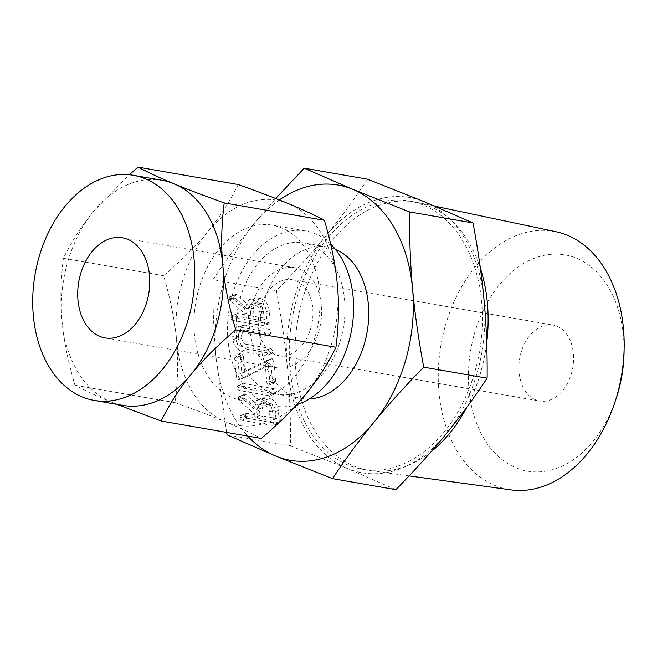 <?xml version="1.0" encoding="UTF-8"?>
<svg xmlns="http://www.w3.org/2000/svg" width="657" height="657" viewBox="0 0 657 657"><rect width="100%" height="100%" fill="white"/><g stroke="black" fill="none" stroke-linecap="round" stroke-linejoin="round"><path stroke-width="0.49" stroke-dasharray="3.29 2.46" d="M271.103 393.913L269.214 390.841L238.236 385.552L244.273 383.589L237.489 386.144L237.744 389.519L239.091 390.488L269.666 395.801L275.751 393.83L269.666 395.801L271.103 393.913L276.728 391.974L274.848 388.903L269.214 390.841M266.159 360.652L239.238 374.096L237.826 358.55L235.641 355.453L241.604 353.491L235.97 355.429L234.639 357.999L236.397 377.282L237.982 379.845L238.639 379.845L265.354 366.409L266.824 382.571L267.44 384.296L268.959 385.043L274.593 383.105L268.623 385.076L270.002 383.121L268.253 363.838L266.159 360.652L271.793 358.714L265.921 360.759M265.683 334.388L263.802 331.317L239.197 327.038L236.783 327.211L232.693 336.556L232.98 339.743C234.032 345.993 236.84 349.82 241.398 351.216L266.003 355.494L272.088 353.523L266.003 355.494L267.432 353.606L265.543 350.534L240.881 346.247C238.417 345.623 236.849 343.644 236.167 340.318L235.871 337.098L238.121 332.064L264.245 336.277L270.331 334.298L264.245 336.277L265.683 334.388L271.316 332.45L269.436 329.379L263.802 331.317M250.785 299.756L248.584 299.888L244.511 309.25L244.437 308.42L230.196 296.274L236.159 294.303L229.433 296.923L229.153 298.861L229.901 300.495L244.93 313.824L245.283 317.717L231.839 315.5L237.473 313.561L231.124 316.058L231.371 319.45L232.709 320.419L263.933 325.683L269.567 323.745L263.178 325.716L264.607 323.786L263.588 312.633C262.726 306.228 259.967 302.195 255.335 300.553L250.785 299.756L256.419 297.818L254.218 297.95L250.145 307.312L244.511 309.25M226.632 432.413L215.948 356.562C213.747 332.688 212.753 307.057 212.958 279.66L276.367 290.681C281.648 318.924 285.36 345.032 287.511 369.004C289.712 392.87 290.706 418.501 290.501 445.906L347.274 468.482A139.678 97.589 99.9 0 1 287.511 369.004A139.678 97.589 99.9 0 1 326.077 235.649A139.678 97.589 99.9 0 1 373.603 200.705A139.678 97.589 99.9 0 1 424.397 201.789A139.678 97.589 99.9 0 1 484.152 301.276A139.678 97.589 99.9 0 1 445.586 434.622A139.678 97.589 99.9 0 1 398.068 469.566A139.678 97.589 99.9 0 1 347.274 468.482L395.884 489.654M227.092 434.885L290.501 445.906M259.868 399.587L257.667 399.719L253.594 409.081L253.52 408.252L239.288 396.105L245.25 394.134L238.524 396.754L238.236 398.692L238.984 400.327L254.013 413.655L254.366 417.548L240.922 415.331L246.556 413.393L240.216 415.889L240.462 419.281L241.792 420.25L273.016 425.514L278.65 423.576L272.269 425.547L273.69 423.617L272.68 412.465C271.809 406.059 269.058 402.027 264.418 400.384L259.868 399.587L265.502 397.649L263.301 397.781L259.228 407.143L253.594 409.081M397.756 466.158A136.147 95.117 -80.1 0 0 482.23 326.636A136.147 95.117 -80.1 0 0 409.147 201.001A136.147 95.117 -80.1 0 0 373.907 204.113A136.147 95.117 -80.1 0 0 289.441 343.636A136.147 95.117 -80.1 0 0 362.524 469.27A136.147 95.117 -80.1 0 0 397.756 466.158M480.382 268.253A136.147 95.117 -80.1 0 0 417.22 202.446A136.147 95.117 -80.1 0 0 414.879 201.995A136.147 95.117 -80.1 0 0 379.639 205.107A136.147 95.117 -80.1 0 0 295.165 344.638A136.147 95.117 -80.1 0 0 368.248 470.264A136.147 95.117 -80.1 0 0 370.605 470.634A136.147 95.117 -80.1 0 0 403.488 467.16A136.147 95.117 -80.1 0 0 431.247 451.573M466.807 407.274A136.147 95.117 -80.1 0 0 486.706 342.749M367.624 179.205C354.057 199.621 340.203 218.436 326.077 235.649C312.075 252.789 295.51 271.136 276.367 290.681M555.921 231.716A131.063 91.569 -80.1 0 0 519.744 234.27A131.063 91.569 -80.1 0 0 438.359 370.22A131.063 91.569 -80.1 0 0 511.047 489.884M212.958 279.66C226.534 259.236 240.388 240.421 254.505 223.208L275.71 198.513M615.962 399.127A109.727 76.664 99.9 0 1 555.863 468.622A109.727 76.664 99.9 0 1 469.016 389.617A109.727 76.664 99.9 0 1 536.646 257.413A109.727 76.664 99.9 0 1 624.06 352.546M279.332 199.942A139.678 97.589 -80.1 0 0 254.505 223.208A139.678 97.589 -80.1 0 0 215.948 356.562A139.678 97.589 -80.1 0 0 247.746 436.084M549.63 400.129A38.558 26.937 -80.1 0 0 573.561 360.611A38.558 26.937 -80.1 0 0 552.857 325.026A38.558 26.937 -80.1 0 0 542.879 325.905A38.558 26.937 -80.1 0 0 518.956 365.423A38.558 26.937 -80.1 0 0 539.652 401.008A38.558 26.937 -80.1 0 0 549.63 400.129M309.406 398.881A76.812 53.66 99.9 0 1 301.111 398.372A76.812 53.66 99.9 0 1 259.876 327.49A76.812 53.66 99.9 0 1 307.533 248.773A76.812 53.66 99.9 0 1 327.416 247.024A76.812 53.66 99.9 0 1 335.399 249.34M288.998 354.829A38.558 26.937 -80.1 0 0 312.921 315.311A38.558 26.937 -80.1 0 0 292.217 279.726A38.558 26.937 -80.1 0 0 282.239 280.605A38.558 26.937 -80.1 0 0 258.316 320.123A38.558 26.937 -80.1 0 0 279.011 355.708A38.558 26.937 -80.1 0 0 288.998 354.829M283.808 244.65A76.812 53.66 -80.1 0 0 236.15 323.367A76.812 53.66 -80.1 0 0 277.377 394.249A76.812 53.66 -80.1 0 0 297.26 392.492A76.812 53.66 -80.1 0 0 344.917 313.775A76.812 53.66 -80.1 0 0 303.69 242.893A76.812 53.66 -80.1 0 0 283.808 244.65M290.065 366.606A50.803 35.494 99.9 0 1 276.917 367.764A50.803 35.494 99.9 0 1 249.652 320.887A50.803 35.494 99.9 0 1 281.171 268.828A50.803 35.494 99.9 0 1 294.32 267.67A50.803 35.494 99.9 0 1 321.585 314.547A50.803 35.494 99.9 0 1 290.065 366.606M330.676 244.149A88.9 62.111 -80.1 0 0 305.76 230.985A88.9 62.111 -80.1 0 0 282.748 233.013A88.9 62.111 -80.1 0 0 227.593 324.123A88.9 62.111 -80.1 0 0 275.308 406.157A88.9 62.111 -80.1 0 0 296.734 404.646M264.755 398.298A88.9 62.111 99.9 0 1 241.743 400.327A88.9 62.111 99.9 0 1 194.029 318.292A88.9 62.111 99.9 0 1 249.184 227.182A88.9 62.111 99.9 0 1 272.195 225.154A88.9 62.111 99.9 0 1 319.918 307.189A88.9 62.111 99.9 0 1 264.755 398.298M238.228 184.535C229.679 201.724 219.643 217.336 208.097 231.371C196.673 245.398 181.841 260.172 163.585 275.71C170.5 299.313 174.819 320.887 176.561 340.433C178.384 359.962 177.907 380.699 175.14 402.659C195.433 409.919 212.203 416.3 225.433 421.802A114.244 79.817 99.9 0 1 176.561 340.433A114.244 79.817 99.9 0 1 208.097 231.371A114.244 79.817 99.9 0 1 246.966 202.791A114.244 79.817 99.9 0 1 288.513 203.678A114.244 79.817 99.9 0 1 337.386 285.039A114.244 79.817 99.9 0 1 305.842 394.101A114.244 79.817 99.9 0 1 266.972 422.681A114.244 79.817 99.9 0 1 225.433 421.802C238.729 427.313 250.695 432.856 261.33 438.441M116.815 404.334L110.844 401.887A114.244 79.817 -80.1 0 0 122.818 405.377M161.942 180.273A114.244 79.817 -80.1 0 0 132.377 182.876A114.244 79.817 -80.1 0 0 93.516 211.455A114.244 79.817 -80.1 0 0 61.972 320.517A114.244 79.817 -80.1 0 0 110.844 401.887C97.54 396.376 85.574 390.833 74.939 385.248C68.032 361.637 63.704 340.063 61.972 320.517C60.148 300.996 60.616 280.252 63.384 258.291C71.933 241.103 81.969 225.491 93.516 211.455L129.273 174.737M175.14 402.659L74.939 385.248M163.585 275.71L63.384 258.291M250.145 307.312L250.062 306.482L244.437 308.42M250.062 306.482L236.159 294.303L229.433 296.923M235.066 294.985L234.779 296.923L229.153 298.861M234.779 296.923L235.058 298.015L229.433 299.953M235.058 298.015L235.526 298.557L229.901 300.495M235.526 298.557L250.555 311.886L244.93 313.824M250.555 311.886L250.908 315.779L245.283 317.717M250.908 315.779L237.941 313.529L231.124 316.058M236.758 314.12L236.52 316.025L230.886 317.963M236.52 316.025L237.005 317.512L231.371 319.45M237.005 317.512L238.343 318.481L232.709 320.419M238.343 318.481L268.812 323.778L270.241 321.848L264.607 323.786M270.241 321.848L269.222 310.695L263.588 312.633M269.222 310.695C268.352 304.29 265.6 300.257 260.96 298.607L255.335 300.553M260.96 298.607L256.419 297.818M266.044 310.137L266.808 318.546L254.095 316.337L253.323 307.928L255.532 302.852L261.412 303.567C263.974 304.421 265.518 306.605 266.044 310.137L260.41 312.075L261.174 320.485L248.461 318.275L247.697 309.866L249.906 304.791L255.787 305.513C258.349 306.359 259.885 308.552 260.41 312.075M266.808 318.546L261.174 320.485M254.095 316.337L248.461 318.275M261.412 303.567L255.787 305.513M256.862 302.778L251.237 304.717M253.323 307.928L247.697 309.866M269.436 329.379L244.823 325.1L239.197 327.038M244.823 325.1L242.417 325.272L238.327 334.618L232.693 336.556M238.327 334.618L238.614 337.805L232.98 339.743M238.614 337.805C239.665 344.054 242.474 347.873 247.024 349.278L241.398 351.216M247.024 349.278L271.637 353.556L273.066 351.667L267.432 353.606M273.066 351.667L271.177 348.596L265.543 350.534M271.177 348.596L246.506 344.309L240.881 346.247M246.506 344.309C244.051 343.685 242.482 341.706 241.792 338.38L236.167 340.318M241.792 338.38L241.505 335.16L235.871 337.098M241.505 335.16L243.755 330.126L245.209 330.044L239.583 331.99M245.209 330.044L269.879 334.331L271.316 332.45M271.555 358.821L265.847 360.816M271.481 358.878L244.864 372.149L239.238 374.096M244.864 372.149L243.451 356.611L237.826 358.55M243.451 356.611L241.604 353.491L240.273 356.061L234.639 357.999M240.273 356.061L242.031 375.336L236.397 377.282M242.031 375.336L243.607 377.906L237.982 379.845M243.607 377.906L238.392 379.886M244.026 377.947L238.639 379.845M244.273 377.906L238.885 379.689M244.519 377.742L270.988 364.471L265.354 366.409M270.988 364.471L272.458 380.625L266.824 382.571M272.458 380.625L273.066 382.358L267.44 384.296M273.066 382.358L274.248 383.13L275.636 381.183L270.002 383.121M275.636 381.183L273.879 361.9L268.253 363.838M273.879 361.9L272.236 358.722L266.611 360.668M272.236 358.722L271.793 358.714M274.848 388.903L244.273 383.589L237.489 386.144M243.123 384.205L242.893 386.094L237.267 388.032M242.893 386.094L243.377 387.581L237.744 389.519M243.377 387.581L244.724 388.55L239.091 390.488M244.724 388.55L275.299 393.863L276.728 391.974M259.228 407.143L259.154 406.313L253.52 408.252M259.154 406.313L245.25 394.134L238.524 396.754M244.149 394.816L243.862 396.754L238.236 398.692M243.862 396.754L244.149 397.846L238.516 399.785M244.149 397.846L244.618 398.388L238.984 400.327M244.618 398.388L259.646 411.717L254.013 413.655M259.646 411.717L260 415.61L254.366 417.548M260 415.61L247.024 413.36L240.216 415.889M245.841 413.951L245.603 415.856L239.977 417.795M245.603 415.856L246.088 417.343L240.462 419.281M246.088 417.343L247.426 418.312L241.792 420.25M247.426 418.312L277.895 423.609L279.324 421.679L273.69 423.617M279.324 421.679L278.305 410.526L272.68 412.465M278.305 410.526C277.443 404.121 274.683 400.088 270.052 398.438L264.418 400.384M270.052 398.438L265.502 397.649M275.127 409.968L275.891 418.378L263.178 416.168L262.414 407.759L264.623 402.684L270.503 403.398C273.066 404.252 274.601 406.437 275.127 409.968L269.493 411.906L270.265 420.316L257.544 418.107L256.78 409.697L258.989 404.622L264.87 405.344C267.432 406.19 268.976 408.383 269.493 411.906M275.891 418.378L270.265 420.316M263.178 416.168L257.544 418.107M270.503 403.398L264.87 405.344M265.954 402.61L260.32 404.548M262.414 407.759L256.78 409.697M237.062 294.853L231.436 296.8M246.153 394.685L240.519 396.631M414.879 201.995L409.147 201.001M368.248 470.264L362.524 469.27M434.86 206.175L417.22 202.446M409.106 475.906L370.605 470.634M292.217 279.726L552.857 325.026M279.011 355.708L539.652 401.008M301.111 398.372L277.377 394.249M327.416 247.024L303.69 242.893M122.432 237.793L294.32 267.67M105.038 337.895L276.917 367.764M275.308 406.157L241.743 400.327M305.76 230.985L272.195 225.154M248.584 299.888L254.218 297.95M249.906 304.791L255.532 302.852M236.783 327.211L242.417 325.272M238.121 332.064L243.755 330.126M257.667 399.719L263.301 397.781M258.989 404.622L264.623 402.684"/><path stroke-width="0.99" d="M275.71 198.513L304.216 168.184L352.825 189.347L409.598 211.932C409.377 239.214 410.37 264.853 412.58 288.834C414.723 312.691 418.443 338.798 423.724 367.156C404.655 386.612 388.082 404.958 374.022 422.18C359.962 439.311 346.116 458.134 332.475 478.633L275.702 456.048L227.092 434.885L226.632 432.413M431.247 451.573A136.147 95.117 -80.1 0 0 466.807 407.274M486.706 342.749A136.147 95.117 -80.1 0 0 480.382 268.253M332.475 478.633L395.884 489.654C414.953 470.19 431.526 451.844 445.586 434.622C459.645 417.491 473.5 398.676 487.133 378.177C487.363 350.887 486.369 325.256 484.152 301.276C482.008 277.41 478.296 251.303 473.007 222.953L424.397 201.789L367.624 179.205L304.216 168.184M409.106 475.906L511.047 489.884A131.063 91.569 -80.1 0 0 542.698 486.533A131.063 91.569 -80.1 0 0 614.484 403.529A131.063 91.569 -80.1 0 0 624.15 347.898A131.063 91.569 -80.1 0 0 555.921 231.716L434.86 206.175M409.598 211.932L473.007 222.953M423.724 367.156L487.133 378.177M624.15 347.898L624.06 352.546A109.727 76.664 99.9 0 1 615.962 399.127L614.484 403.529M247.746 436.084A139.678 97.589 -80.1 0 0 275.702 456.048A139.678 97.589 -80.1 0 0 326.496 457.124A139.678 97.589 -80.1 0 0 374.022 422.18A139.678 97.589 -80.1 0 0 412.58 288.834A139.678 97.589 -80.1 0 0 352.825 189.347A139.678 97.589 -80.1 0 0 302.031 188.272A139.678 97.589 -80.1 0 0 279.332 199.942M335.399 249.34A76.812 53.66 99.9 0 1 368.232 323.786A76.812 53.66 99.9 0 1 320.994 396.614A76.812 53.66 99.9 0 1 309.406 398.881M296.734 404.646A88.9 62.111 -80.1 0 0 298.319 404.129A88.9 62.111 -80.1 0 0 351.084 332.639A88.9 62.111 -80.1 0 0 330.676 244.149M109.284 238.951A50.803 35.494 99.9 0 1 122.432 237.793A50.803 35.494 99.9 0 1 149.706 284.67A50.803 35.494 99.9 0 1 118.186 336.729A50.803 35.494 99.9 0 1 105.038 337.895A50.803 35.494 99.9 0 1 77.764 291.018A50.803 35.494 99.9 0 1 109.284 238.951M94.173 400.392A114.244 79.817 99.9 0 1 32.85 294.977A114.244 79.817 99.9 0 1 103.732 177.899A114.244 79.817 99.9 0 1 133.297 175.288A114.244 79.817 99.9 0 1 194.62 280.711A114.244 79.817 99.9 0 1 123.746 397.789A114.244 79.817 99.9 0 1 94.173 400.392L122.818 405.377A114.244 79.817 -80.1 0 0 152.391 402.766A114.244 79.817 -80.1 0 0 191.253 374.186C179.731 388.197 169.687 403.809 161.129 421.022L116.815 404.334M161.129 421.022L261.33 438.441C279.553 422.936 294.393 408.153 305.842 394.101C317.364 380.099 327.408 364.487 335.965 347.266C338.733 325.346 339.209 304.602 337.386 285.039C335.653 265.535 331.333 243.961 324.41 220.317C313.8 214.74 301.834 209.197 288.513 203.678C275.308 198.184 258.546 191.803 238.228 184.535L138.019 167.116C148.638 172.692 160.604 178.236 173.924 183.755A114.244 79.817 -80.1 0 0 161.942 180.273L133.297 175.288M235.764 329.855C217.541 345.36 202.709 360.135 191.253 374.186A114.244 79.817 -80.1 0 0 222.797 265.124C224.522 284.629 228.85 306.211 235.764 329.855L335.965 347.266M222.797 265.124A114.244 79.817 -80.1 0 0 173.924 183.755C187.122 189.249 203.884 195.63 224.209 202.898C221.442 224.817 220.974 245.562 222.797 265.124M324.41 220.317L224.209 202.898M129.273 174.737L138.019 167.116"/></g></svg>
